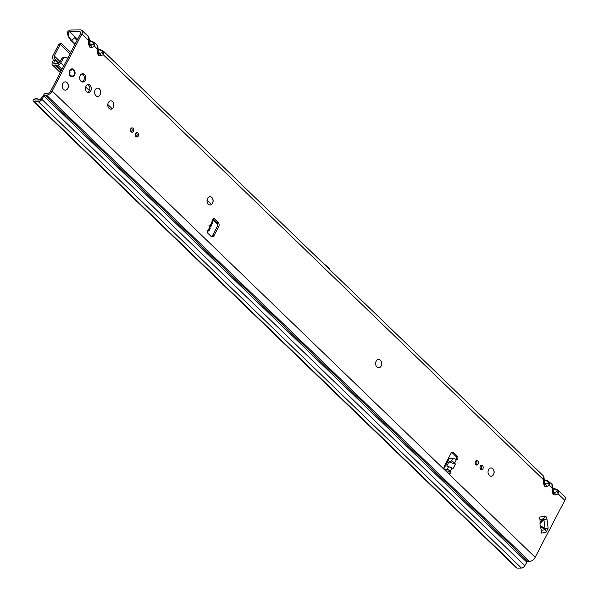 <?xml version="1.0" encoding="UTF-8"?>
<svg xmlns="http://www.w3.org/2000/svg" width="598" height="598" viewBox="0 0 598 598"><rect width="100%" height="100%" fill="white"/><g stroke="black" fill="none" stroke-linecap="round" stroke-linejoin="round"><path stroke-width="0.9" d="M490.988 467.95A4.156 3.057 -90.6 0 1 493.701 470.222A4.156 3.057 -90.6 0 1 493.485 474.52A4.156 3.057 -90.6 0 1 491.078 476.262M378.586 359.435A4.156 3.057 -90.6 0 1 381.3 361.7A4.156 3.057 -90.6 0 1 381.083 366.006A4.156 3.057 -90.6 0 1 378.676 367.748M209.98 196.66A4.156 3.057 -90.6 0 1 212.694 198.925A4.156 3.057 -90.6 0 1 212.477 203.23A4.156 3.057 -90.6 0 1 210.07 204.972M110.75 100.853A4.156 3.057 -90.6 0 1 113.463 103.125A4.156 3.057 -90.6 0 1 113.246 107.431A4.156 3.057 -90.6 0 1 110.839 109.172M97.571 88.138A4.156 3.057 -90.6 0 1 100.292 90.41A4.156 3.057 -90.6 0 1 100.075 94.716A4.156 3.057 -90.6 0 1 97.668 96.45M65.212 81.866A4.156 3.057 -90.6 0 1 67.925 84.139A4.156 3.057 -90.6 0 1 67.716 88.444A4.156 3.057 -90.6 0 1 65.309 90.178M488.581 469.692A4.156 3.057 -90.6 0 1 491.033 467.95A4.156 3.057 -90.6 0 1 493.791 470.185A4.156 3.057 -90.6 0 1 493.582 474.52A4.156 3.057 -90.6 0 1 491.13 476.262A4.156 3.057 -90.6 0 1 488.379 474.02A4.156 3.057 -90.6 0 1 488.581 469.692M376.179 361.17A4.156 3.057 -90.6 0 1 378.631 359.428A4.156 3.057 -90.6 0 1 381.382 361.67A4.156 3.057 -90.6 0 1 381.18 366.006A4.156 3.057 -90.6 0 1 378.728 367.748A4.156 3.057 -90.6 0 1 375.978 365.505A4.156 3.057 -90.6 0 1 376.179 361.17M207.573 198.394A4.156 3.057 -90.6 0 1 210.025 196.652A4.156 3.057 -90.6 0 1 212.776 198.895A4.156 3.057 -90.6 0 1 212.574 203.23A4.156 3.057 -90.6 0 1 210.122 204.972A4.156 3.057 -90.6 0 1 207.371 202.729A4.156 3.057 -90.6 0 1 207.573 198.394M108.343 102.594A4.156 3.057 -90.6 0 1 110.794 100.853A4.156 3.057 -90.6 0 1 113.545 103.095A4.156 3.057 -90.6 0 1 113.343 107.431A4.156 3.057 -90.6 0 1 110.892 109.172A4.156 3.057 -90.6 0 1 108.141 106.93A4.156 3.057 -90.6 0 1 108.343 102.594M81.956 73.86A4.156 3.057 -90.6 0 1 83.765 80.319A4.156 3.057 -90.6 0 1 82.046 81.926M80.237 75.468A4.156 3.057 -90.6 0 1 82.696 73.726A4.156 3.057 -90.6 0 1 85.447 75.968A4.156 3.057 -90.6 0 1 85.245 80.296A4.156 3.057 -90.6 0 1 82.786 82.038A4.156 3.057 -90.6 0 1 80.035 79.803A4.156 3.057 -90.6 0 1 80.237 75.468M62.805 83.608A4.156 3.057 -90.6 0 1 65.264 81.866A4.156 3.057 -90.6 0 1 68.015 84.109A4.156 3.057 -90.6 0 1 67.813 88.437A4.156 3.057 -90.6 0 1 65.354 90.178A4.156 3.057 -90.6 0 1 62.603 87.943A4.156 3.057 -90.6 0 1 62.805 83.608M95.172 89.879A4.156 3.057 -90.6 0 1 97.624 88.138A4.156 3.057 -90.6 0 1 100.374 90.38A4.156 3.057 -90.6 0 1 100.172 94.708A4.156 3.057 -90.6 0 1 97.721 96.45A4.156 3.057 -90.6 0 1 94.962 94.215A4.156 3.057 -90.6 0 1 95.172 89.879M87.629 84.692A3.977 2.923 -90.6 0 1 89.326 90.859A3.977 2.923 -90.6 0 1 87.719 92.384M86.022 86.224A3.977 2.923 -90.6 0 1 88.369 84.557A3.977 2.923 -90.6 0 1 91.001 86.695A3.977 2.923 -90.6 0 1 90.806 90.844A3.977 2.923 -90.6 0 1 88.459 92.503A3.977 2.923 -90.6 0 1 85.828 90.365A3.977 2.923 -90.6 0 1 86.022 86.224M69.779 70.534A3.977 2.923 -90.6 0 1 72.126 68.875A3.977 2.923 -90.6 0 1 74.757 71.013A3.977 2.923 -90.6 0 1 74.563 75.161A3.977 2.923 -90.6 0 1 72.216 76.821A3.977 2.923 -90.6 0 1 69.585 74.683A3.977 2.923 -90.6 0 1 69.779 70.534M208.373 230.021L209.689 226.948L208.956 225.708L210.1 226.007L212.559 220.258A1.824 1.346 -90.6 0 1 213.875 218.644A1.824 1.346 -90.6 0 1 214.667 218.98L218.225 222.411A2.915 2.145 -90.6 0 1 218.748 226.485L213.987 235.627A2.915 2.145 -90.6 0 1 212.268 236.845A2.915 2.145 -90.6 0 1 210.997 236.3L207.88 233.295A1.824 1.346 -90.6 0 1 207.334 231.433A1.824 1.346 -90.6 0 1 208.373 230.021L209.158 230.716A2.624 0.919 23.2 0 1 208.44 230.97L207.446 230.985M543.492 476.292A2.624 2.108 -17.4 0 1 543.956 477.032L543.126 475.642L543.418 483.147L544.442 486.204A2.624 1.435 -46 0 0 544.703 484.701L544.262 483.169L543.418 483.147M544.202 483.169L544.262 479.656L543.41 479.641L103.23 54.672L103.693 51.406L101.727 50.232A2.624 0.748 110.1 0 0 101.152 50.538C102.662 51.204 102.871 51.869 101.78 52.534L98.603 54.022L98.162 52.489L97.317 52.475L98.341 55.524A2.624 1.435 -46 0 0 98.603 54.022M544.262 480.605L545.443 484.373L544.703 484.701M552.275 484.769A2.624 2.108 -17.4 0 1 552.731 485.509L551.909 484.118L552.201 491.631L553.217 494.681A2.624 1.435 -46 0 0 553.486 493.178L553.045 491.646L552.201 491.631M552.986 491.646L553.038 488.132L552.193 488.118L549.33 485.352L549.764 482.055M553.045 489.082L554.226 492.849L553.486 493.178M97.392 45.612A2.624 2.108 -17.4 0 1 97.855 46.352L97.026 44.97L97.317 52.475M98.102 52.497L98.162 48.976L97.31 48.961L94.447 46.196L94.91 42.921L92.944 41.755A2.624 0.748 110.1 0 0 92.369 42.062C93.886 42.727 94.095 43.392 92.996 44.058L89.82 45.545L89.386 44.013L88.534 43.998L89.558 47.048A2.624 1.435 -46 0 0 89.82 45.545M88.609 37.136A2.624 2.108 -17.4 0 1 89.072 37.876L88.242 36.485L88.534 43.998M89.319 44.013L89.379 40.5L88.526 40.485L81.829 34.019L52.168 90.993A5.105 2.796 134 0 1 46.547 95.187L44.97 95.202A1.024 0.561 -46 0 0 43.886 95.972L526.868 562.255A1.024 0.561 134 0 1 527.952 561.492L529.529 561.47A5.105 2.796 -46 0 0 535.15 557.276L564.811 500.302A5.105 2.796 -46 0 0 564.901 496.669L558.547 490.532M480.844 465.558A2.19 1.607 -90.6 0 1 481.442 468.78A2.19 1.607 -90.6 0 1 480.889 469.445M480.291 466.223A2.19 1.607 -90.6 0 1 481.584 465.304A2.19 1.607 -90.6 0 1 483.035 466.485A2.19 1.607 -90.6 0 1 482.93 468.765A2.19 1.607 -90.6 0 1 481.637 469.677A2.19 1.607 -90.6 0 1 480.187 468.503A2.19 1.607 -90.6 0 1 480.291 466.223M476.015 460.811A2.257 1.667 -90.6 0 1 476.658 464.16A2.257 1.667 -90.6 0 1 476.06 464.863M475.417 461.514A2.257 1.667 -90.6 0 1 476.755 460.565A2.257 1.667 -90.6 0 1 478.25 461.783A2.257 1.667 -90.6 0 1 478.138 464.145A2.257 1.667 -90.6 0 1 476.808 465.087A2.257 1.667 -90.6 0 1 475.305 463.869A2.257 1.667 -90.6 0 1 475.417 461.514M136.172 132.719A2.257 1.667 -90.6 0 1 136.815 136.067A2.257 1.667 -90.6 0 1 136.217 136.77M135.574 133.421A2.257 1.667 -90.6 0 1 136.912 132.472A2.257 1.667 -90.6 0 1 138.407 133.69A2.257 1.667 -90.6 0 1 138.295 136.045A2.257 1.667 -90.6 0 1 136.957 136.994A2.257 1.667 -90.6 0 1 135.462 135.776A2.257 1.667 -90.6 0 1 135.574 133.421M131.343 128.136A2.19 1.607 -90.6 0 1 131.941 131.358A2.19 1.607 -90.6 0 1 131.388 132.023M130.79 128.802A2.19 1.607 -90.6 0 1 132.083 127.882A2.19 1.607 -90.6 0 1 133.526 129.063A2.19 1.607 -90.6 0 1 133.421 131.343A2.19 1.607 -90.6 0 1 132.128 132.255A2.19 1.607 -90.6 0 1 130.678 131.082A2.19 1.607 -90.6 0 1 130.79 128.802M451.826 452.559A2.915 2.145 -90.6 0 1 452.357 452.933L455.915 456.364A1.824 1.346 -90.6 0 1 456.237 458.905A1.824 1.346 -90.6 0 1 455.938 459.316M444.449 469.58L447.102 469.55A2.624 1.046 27.5 0 1 449.195 470.17L450.384 471.209A1.824 1.346 -90.6 0 1 450.301 473.138A1.824 1.346 -90.6 0 1 449.225 473.9A1.824 1.346 -90.6 0 1 448.433 473.556L444.875 470.125A2.915 2.145 -90.6 0 1 444.359 466.051L450.847 453.59A2.915 2.145 -90.6 0 1 452.566 452.372A2.915 2.145 -90.6 0 1 453.837 452.91L457.395 456.349A1.824 1.346 -90.6 0 1 457.717 458.89A1.824 1.346 -90.6 0 1 456.64 459.653A1.824 1.346 -90.6 0 1 456.409 459.63L455.071 458.89A2.624 1.046 -152.5 0 0 452.97 458.277L450.309 458.307A1.458 0.8 -46 0 0 448.702 459.503L444.067 468.406A1.458 0.8 -46 0 0 444.037 468.473M445.622 470.843A1.458 0.8 -46 0 0 445.757 470.85L448.904 471.224A1.824 1.346 -90.6 0 1 448.821 473.153A1.824 1.346 -90.6 0 1 448.485 473.601M539.904 519.243L539.643 517.158L544.187 516.126C545.69 515.895 546.617 516.866 546.961 519.042L548.127 528.131L546.228 532.1L541.683 533.132L541.414 531.046A14.584 10.734 -90.6 0 0 540.517 527.227A2.915 2.145 89.4 0 1 540.398 526.793A13.567 9.987 89.4 0 1 540.001 523.699A2.915 2.145 89.4 0 1 540.009 523.235A14.584 10.734 -90.6 0 0 539.904 519.243M39.715 99.911L36.269 98.334L34.878 98.879L34.848 99.627A1.024 0.561 134 0 0 34.953 99.941A1.024 0.561 134 0 0 35.23 100.038L39.393 99.986L40.387 99.365L44.446 93.879A3.207 1.757 -46 0 1 45.897 93.423L47.474 93.408A2.915 1.6 134 0 0 50.688 91.008L80.349 34.034A2.915 1.6 134 0 0 80.401 31.956A2.915 1.6 134 0 0 79.609 31.679L80.7 32.733M213.142 218.95A1.824 1.346 -90.6 0 1 213.187 218.995L216.745 222.434A2.915 2.145 -90.6 0 1 217.268 226.5L212.507 235.642A2.915 2.145 -90.6 0 1 211.52 236.673M446.758 466.014L448.919 461.858L451.572 460.961L454.772 462.77L455.37 464.205L453.209 468.361L446.758 466.014L453.209 468.361M209.689 226.948L209.524 228.458M210.219 228.264L209.158 230.716L208.014 230.2M209.898 227.24L210.84 226.799L210.1 226.007M210.84 226.799L212.753 222.359L212.559 220.258M452.013 468.07L450.384 471.209L448.904 471.224M88.242 36.485L81.919 30.378A5.105 2.796 134 0 0 80.536 29.9L70.743 30.012A3.207 1.757 -46 0 0 69.032 30.64L67.918 31.38L68.501 32.509L69.271 31.993A1.024 0.561 134 0 1 69.817 31.791L79.609 31.679M564.811 500.302L558.106 493.828L558.577 490.562L556.603 489.388A2.624 0.748 110.1 0 0 556.028 489.695C557.545 490.36 557.755 491.025 556.656 491.691L554.226 492.849A2.624 1.682 64.6 0 1 555.677 494.987L558.106 493.828A2.624 1.682 -115.4 0 0 556.656 491.691M75.228 43.863L71.82 40.574L75.086 36.874L69.817 31.791M68.501 32.509L68.299 34.998L69.256 37.599L71.82 40.574L70.631 40.126L68.165 36.209L67.567 33.787L67.918 31.38M74.989 44.327L70.631 40.126M81.919 30.378A5.105 2.796 134 0 1 81.829 34.019M38.466 101.765L34.303 101.817L44.835 111.99A3.207 1.757 134 0 1 43.968 111.684L516.41 567.801A3.207 1.757 -46 0 0 517.285 568.1L521.449 568.055L38.466 101.765A3.207 1.757 134 0 0 41.875 99.358L43.886 95.972M526.868 562.255L524.857 565.648A3.207 1.757 -46 0 1 521.449 568.055M34.878 98.879L33.137 99.679L33.099 100.531A3.207 1.757 -46 0 0 33.436 101.511A3.207 1.757 -46 0 0 34.303 101.817M43.968 111.684L33.436 101.511M69.256 37.599L68.165 36.209M67.567 33.787L68.299 34.998M89.379 41.449L90.56 45.216A2.624 1.682 64.6 0 1 92.01 47.354L94.447 46.196A2.624 1.682 -115.4 0 0 92.996 44.058M93.153 42.084A2.624 0.748 110.1 0 0 92.944 41.755L89.782 40.597A2.624 0.748 110.1 0 0 89.379 40.739M89.311 40.507L89.072 37.876M98.162 49.926L99.343 53.693A2.624 1.682 64.6 0 1 100.793 55.831L103.23 54.672A2.624 1.682 -115.4 0 0 101.78 52.534M98.094 48.984L97.855 46.352M101.727 50.232L98.565 49.073A2.624 0.748 110.1 0 0 98.162 49.215M552.978 488.14L552.731 485.509A2.624 2.108 -17.4 0 1 552.791 486.294M556.603 489.388L553.449 488.23A2.624 0.748 110.1 0 0 553.038 488.372M549.33 485.352A2.624 1.682 -115.4 0 0 547.88 483.214L545.443 484.373A2.624 1.682 64.6 0 1 546.893 486.51L549.33 485.352M551.909 484.126L547.828 480.912A2.624 0.748 110.1 0 0 547.252 481.218C548.762 481.883 548.971 482.549 547.88 483.214M544.195 479.663L543.956 477.032A2.624 2.108 -17.4 0 1 544.008 477.817M547.828 480.912L544.666 479.753A2.624 0.748 110.1 0 0 544.262 479.895M321.776 261.946L326.202 265.691A2.915 2.145 -90.6 0 1 326.314 265.796L328.855 268.248A2.915 2.145 -90.6 0 1 329.386 268.973L329.7 269.601M448.769 470.925L449.195 470.17M448.919 461.858L455.37 464.205M541.332 530.433L545.182 529.559L543.791 518.683A3.648 2.437 -102.8 0 0 544.187 516.126M540.375 526.703L545.182 529.559A3.648 2.437 77.2 0 1 546.228 532.1M540.181 525.597L545.219 528.595A3.648 0.389 -7.3 0 0 548.127 528.131M540.001 523.467L544.053 519.505A3.648 0.389 -7.3 0 0 546.961 519.042M72.126 76.723L71.536 76.664L72.126 76.723A1.458 1.076 -90.6 0 0 72.784 76.148L71.536 76.664L72.126 76.723A3.872 2.848 -90.6 0 1 71.603 76.656L71.67 76.529A3.745 2.758 89.4 0 0 72.179 76.596A1.316 0.964 89.4 0 0 72.799 76.066L73.023 75.632A0.583 0.426 -90.6 0 1 73.726 75.64L73.831 75.849A3.745 2.758 89.4 0 0 74.429 75.027A3.745 2.758 89.4 0 0 74.802 73.988L74.623 73.92A0.583 0.426 -90.6 0 1 74.384 73.023L74.608 72.59A1.316 0.964 89.4 0 0 74.765 71.618A3.745 2.758 89.4 0 0 74.556 70.99A1.316 0.964 89.4 0 0 73.905 70.519L73.517 70.467A0.583 0.426 -90.6 0 1 73.165 69.637L73.24 69.405A3.745 2.758 89.4 0 0 71.566 69.189L71.611 69.435A0.583 0.426 -90.6 0 1 71.162 70.16L71.102 69.039M72.41 76.013L73.838 75.953L73.038 75.729M71.237 68.882L71.498 69.062A3.872 2.848 -90.6 0 1 73.233 69.293L73.27 69.428M71.162 70.16L70.773 70.108A1.316 0.964 89.4 0 0 70.071 70.4L69.645 70.9A3.872 2.848 -90.6 0 1 69.951 70.317L69.779 70.96A1.316 0.964 89.4 0 0 69.809 71.962L69.973 72.44A0.583 0.426 -90.6 0 1 69.622 73.262L69.301 72.022M73.823 70.377L74.586 70.923A3.872 2.848 -90.6 0 1 74.81 71.581L74.541 70.893A1.458 1.076 -90.6 0 0 73.831 70.377L73.905 70.519M69.951 70.317L70.071 70.4A3.745 2.758 89.4 0 0 69.779 70.96L69.645 70.9M61.998 69.286L57.647 65.085L53.08 65.137L60.45 72.253M60.069 61.542L54.231 55.913A0.733 0.396 -46 0 0 54.156 56.332L54.941 58.806A2.915 1.6 134 0 1 54.829 60.069L53.775 62.872A0.733 0.396 -46 0 0 54.007 63.358L58.574 63.306A0.733 0.396 -46 0 0 59.344 62.76L61.497 59.127A4.373 3.364 -84.3 0 1 64.562 57.318L65.959 57.46A4.373 3.364 95.7 0 0 62.895 59.269L60.742 62.902A2.915 1.6 -46 0 1 57.647 65.085M58.993 44.461L60.861 42.944L60.323 44.506L58.843 44.521A4.373 3.222 89.4 0 0 58.23 45.403L52.751 55.928A2.915 1.6 -46 0 0 52.46 57.602L53.237 60.077A0.733 0.396 134 0 1 53.207 60.398L52.161 63.201A2.915 1.6 -46 0 0 52.288 64.861A2.915 1.6 -46 0 0 53.08 65.137M70.018 53.865L60.323 44.506A4.373 3.222 89.4 0 0 59.71 45.388L58.23 45.403M54.231 55.913L59.71 45.388M211.4 204.509L207.035 200.293M112.17 108.701L107.804 104.493M67.701 58.327L67.634 58.26A4.373 3.364 95.7 0 0 65.959 57.46M60.368 43.542L60.944 42.981L70.758 52.452M61.265 70.691L55.24 64.876M454.772 462.77L456.409 459.63M448.433 473.556L535.15 557.276M553.217 494.681L555.677 494.987M544.442 486.204L546.893 486.51M98.341 55.524L100.793 55.831M89.558 47.048L92.01 47.354M52.168 90.993L444.875 470.125M451.572 460.961L452.97 458.277M447.102 469.55L448.5 466.866M457.395 456.349L455.915 456.364M77.605 39.304L75.086 36.874M74.1 37.502L77.052 40.358M527.952 561.492L44.97 95.202M46.547 95.187L529.529 561.47M41.875 99.358L524.857 565.648M44.835 111.99L517.285 568.1M89.379 40.97L92.369 42.062M98.162 49.447L101.152 50.538M553.038 488.603L556.028 489.695M544.262 480.127L547.252 481.218M34.848 99.627L35.282 100.03M213.987 235.627L212.507 235.642M218.748 226.485L217.268 226.5M218.225 222.411L216.745 222.434M214.667 218.98L213.187 218.995M453.837 452.91L452.357 452.933M444.464 469.609L445.757 470.85M539.942 519.55L543.791 518.683L540.061 522.323M69.951 70.235A1.458 1.076 -90.6 0 1 70.571 69.959A1.458 1.076 -90.6 0 1 70.684 69.966L70.699 69.966M73.943 75.841L74.84 74.032A3.872 2.848 -90.6 0 1 74.451 75.101A3.872 2.848 -90.6 0 1 73.943 75.841A3.872 2.848 -90.6 0 1 73.838 75.953M69.248 72.508L69.973 72.44M69.809 71.962L69.615 72.022A1.458 1.076 -90.6 0 1 69.54 71.08M69.622 73.262L69.435 73.285A3.745 2.758 89.4 0 0 70.138 75.363L70.272 75.191A0.583 0.426 -90.6 0 1 70.968 75.363L71.132 75.841A1.316 0.964 89.4 0 0 71.67 76.529L71.536 76.664A1.458 1.076 -90.6 0 1 70.93 75.909L70.325 75.916M74.399 73.046L74.802 71.596A1.458 1.076 -90.6 0 1 74.623 72.612M73.726 75.64L72.821 76.088M71.132 75.841L70.175 75.43M70.115 75.475L70.018 75.453A3.872 2.848 -90.6 0 1 69.293 73.3L69.248 73.12M70.601 69.48L71.611 69.435M70.968 75.363L70.295 75.243M73.158 69.697L73.427 70.325L73.158 69.697M74.608 72.59L74.548 73.786L74.384 73.023M73.165 69.637L73.083 69.136M73.27 75.535L72.799 76.066M61.4 70.429L55.891 65.107M54.829 60.069L58.185 63.313M54.276 63.358L53.775 62.872M54.156 56.332L59.882 61.856M54.941 58.806L59.217 62.94M212.821 219.361L217.552 223.921M61.041 71.11L54.837 65.122M481.345 468.959L480.007 467.666M476.554 464.34L475.118 462.949M136.71 136.247L135.275 134.856M131.837 131.538L130.499 130.244M89.446 90.612L85.708 87.002M63.792 65.84L60.742 62.902M62.895 59.269L61.497 59.127M543.126 475.642L103.693 51.406M97.026 44.97L94.91 42.929M89.782 40.597L89.379 40.44M98.565 49.073L98.162 48.916M553.449 488.23L553.038 488.073M544.666 479.753L544.262 479.596M72.104 76.738L71.685 76.761M69.757 75.647L70.474 75.169M52.288 64.861L60.278 72.575M212.671 219.705L217.642 224.497M61.377 70.474L55.771 65.07"/></g></svg>
